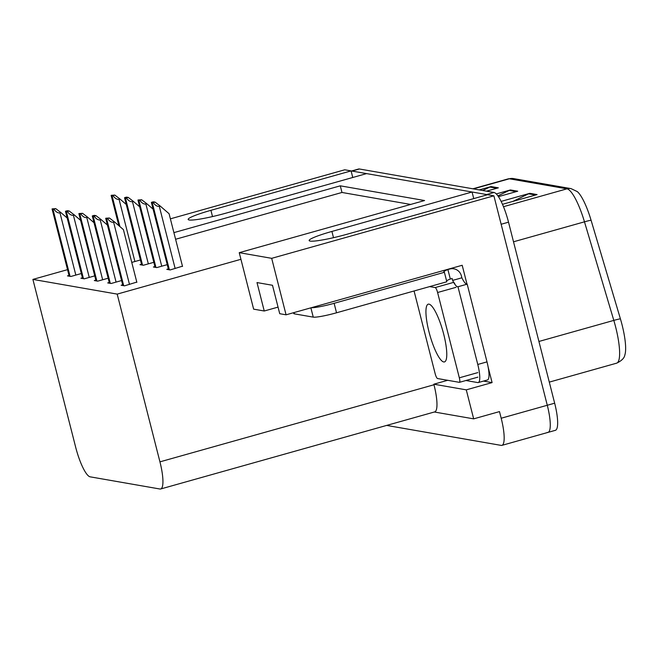 <?xml version="1.0" encoding="UTF-8"?>
<svg xmlns="http://www.w3.org/2000/svg" width="658" height="658" viewBox="0 0 658 658"><rect width="100%" height="100%" fill="white"/><g stroke="black" fill="none" stroke-linecap="round" stroke-linejoin="round"><path stroke-width="0.99" d="M170.389 218.834L344.726 169.797L351.076 170.899L210.922 210.321A31.469 3.306 -14.3 0 0 188.172 219.451A31.469 3.306 -14.3 0 0 189.159 219.978A31.469 3.306 -14.3 0 0 226.41 213.028L366.564 173.605L472.066 192.013L331.912 231.435A31.469 3.306 -14.3 0 0 309.161 240.565A31.469 3.306 -14.3 0 0 310.148 241.091A31.469 3.306 -14.3 0 0 347.399 234.141L487.553 194.719L493.895 195.821L547.283 405.262A29.503 6.687 74.3 0 1 548.007 432.396A29.503 6.687 74.3 0 1 547.267 432.421M488.162 367.148L492.094 382.594L483.474 381.089M493.895 195.821L271.68 258.331L286.074 314.812L462.187 265.273L467.007 284.182M434.362 411.998L473.67 418.858L466.275 389.857L433.844 384.198L447.695 380.299M466.275 389.857L492.094 382.594M67.535 269.657L32.9 279.403L75.654 447.144A29.503 6.687 -105.7 0 0 90.162 476.836L159.935 489.009A29.503 6.687 -105.7 0 0 160.675 488.984L434.708 411.9A29.503 6.687 -105.7 0 0 433.984 384.766L433.844 384.198M473.67 418.858L499.488 411.595L501.182 418.233A29.503 6.687 74.3 0 1 501.906 445.367A29.503 6.687 74.3 0 1 501.166 445.392L386.674 425.413M271.68 258.331L239.241 252.672L424.575 200.534L340.285 185.827L173.901 232.628M473.744 198.601L472.066 192.013M352.754 177.487L351.076 170.899M160.675 488.984A29.503 6.687 -105.7 0 0 159.943 461.85L117.19 294.11L240.935 259.301L253.634 309.153L264.245 311.004L278.054 307.113M264.245 311.004L256.998 282.57L272.486 285.276L279.732 313.702L286.074 314.812M32.9 279.403L117.19 294.11M410.666 204.449L341.979 192.465L175.596 239.265M341.979 192.465L340.285 185.827M239.241 252.672L240.935 259.301M109.244 282.479L107.715 282.907L111.112 283.499L121.566 280.555M95.829 280.135L94.308 280.563L97.697 281.155L108.159 278.211M82.423 277.799L80.893 278.227L84.282 278.819L94.744 275.875M69.008 275.455L67.486 275.883L70.875 276.475L81.337 273.531M122.651 284.815L121.13 285.243L124.518 285.835L136.79 282.093M154.91 266.572L153.388 267L156.777 267.592L167.231 264.656M141.503 264.236L139.973 264.664L143.362 265.256L153.824 262.312M131.773 262.402L140.409 259.976M168.325 268.916L166.795 269.344L170.183 269.936L182.455 266.194M351.133 171.129A29.503 6.687 74.3 0 1 351.249 171.088L358.626 169.016A29.503 6.687 74.3 0 1 359.367 168.991L494.01 192.481A29.503 6.687 74.3 0 1 508.519 222.182L501.141 224.255L547.283 405.262A29.503 6.687 74.3 0 1 548.007 432.396L501.906 445.367M351.249 171.088A29.503 6.687 74.3 0 1 351.989 171.064L486.632 194.554A29.503 6.687 74.3 0 1 487.315 194.784M571.062 188.624L577.28 191.601A35.4 8.028 74.3 0 1 591.073 220.241L620.404 318.817A35.4 8.028 74.3 0 1 624.845 354.966C624.384 358.059 621.637 360.798 616.604 363.183A39.34 8.916 -105.7 0 0 613.815 320.397L584.477 221.828A39.34 8.916 -105.7 0 0 566.957 188.838L509.341 178.787A9.837 9.525 -80.1 0 1 513.446 178.573L571.062 188.624A9.837 9.525 99.9 0 0 566.957 188.838L503.485 206.694M508.519 222.182L554.661 403.19A29.503 6.687 74.3 0 1 555.385 430.324L548.007 432.396M479.238 189.899L491.09 186.568L498.353 187.834L486.492 191.174M501.116 201.397L529.822 193.329L537.084 194.595L502.482 204.325M496.296 193.929L510.452 189.948L517.714 191.215L498.427 196.643M497.917 195.895L509.202 190.425A7.871 7.616 -80.1 0 1 510.452 189.948M512.919 201.389L528.563 193.806A7.871 7.616 -80.1 0 1 529.822 193.329M482.692 190.507L489.832 187.045A7.871 7.616 -80.1 0 1 491.09 186.568M155.074 202.105L160.207 206.061L159.294 206.316C157.328 206.702 155.296 205.469 153.207 202.631A4.919 0.518 -14.3 0 1 152.261 202.664L151.537 202.541A4.919 0.518 -14.3 0 1 151.381 202.458A4.919 0.518 -14.3 0 1 151.455 202.327L153.33 201.8L155.074 202.105L153.207 202.631M182.529 266.465L169.081 213.718L160.207 206.061M109.409 218.012L114.541 221.96L113.62 222.223C111.654 222.601 109.631 221.376 107.534 218.538A4.919 0.518 -14.3 0 1 106.596 218.571L105.864 218.44A4.919 0.518 -14.3 0 1 105.716 218.357A4.919 0.518 -14.3 0 1 105.79 218.234L109.409 218.012L107.534 218.538M136.856 282.364L123.416 229.626L114.541 221.96M141.667 199.769L146.8 203.717L145.879 203.98C143.913 204.358 141.889 203.133 139.792 200.295A4.919 0.518 -14.3 0 1 138.854 200.328L138.122 200.197A4.919 0.518 -14.3 0 1 137.966 200.114A4.919 0.518 -14.3 0 1 138.048 199.991L141.667 199.769L139.792 200.295M146.8 203.717L153.084 209.145M128.252 197.425L133.385 201.381L132.472 201.636C130.506 202.022 128.475 200.789 126.385 197.951A4.919 0.518 -14.3 0 1 125.439 197.984L124.716 197.861A4.919 0.518 -14.3 0 1 124.559 197.778A4.919 0.518 -14.3 0 1 124.633 197.647L126.501 197.12L128.252 197.425L126.385 197.951M133.385 201.381L139.677 206.809M114.846 195.089L119.978 199.037L119.057 199.3C117.091 199.678 115.068 198.453 112.97 195.615A4.919 0.518 -14.3 0 1 112.033 195.648L111.301 195.516A4.919 0.518 -14.3 0 1 111.144 195.434A4.919 0.518 -14.3 0 1 111.227 195.311L114.846 195.089L112.97 195.615M119.978 199.037L126.262 204.465M95.994 215.668L101.135 219.624L100.213 219.879C98.248 220.257 96.216 219.032 94.127 216.194A4.919 0.518 -14.3 0 1 93.181 216.227L92.457 216.104A4.919 0.518 -14.3 0 1 92.301 216.021A4.919 0.518 -14.3 0 1 92.375 215.89L94.25 215.363L95.994 215.668L94.127 216.194M101.135 219.624L107.418 225.052M82.587 213.332L87.72 217.28L86.798 217.543C84.833 217.921 82.809 216.696 80.712 213.858A4.919 0.518 -14.3 0 1 79.774 213.891L79.042 213.76A4.919 0.518 -14.3 0 1 78.894 213.677A4.919 0.518 -14.3 0 1 78.968 213.554L82.587 213.332L80.712 213.858M87.72 217.28L94.012 222.708M69.172 210.988L74.313 214.944L73.392 215.199C71.426 215.577 69.394 214.352 67.305 211.514A4.919 0.518 -14.3 0 1 66.359 211.547L65.635 211.424A4.919 0.518 -14.3 0 1 65.479 211.341A4.919 0.518 -14.3 0 1 65.553 211.21L67.429 210.683L69.172 210.988L67.305 211.514M74.313 214.944L80.597 220.372M55.765 208.652L60.898 212.6L59.977 212.863C58.011 213.241 55.988 212.016 53.89 209.178A4.919 0.518 -14.3 0 1 52.953 209.211L52.221 209.079A4.919 0.518 -14.3 0 1 52.072 208.997A4.919 0.518 -14.3 0 1 52.146 208.874L55.765 208.652L53.89 209.178M60.898 212.6L67.19 218.028M293.55 312.706L293.756 313.512A19.666 2.073 -14.3 0 0 294.373 313.841L313.257 317.131A19.666 2.073 -14.3 0 0 336.534 312.789L446.815 281.772L444.397 272.297A19.666 2.073 165.7 0 1 443.78 271.968A19.666 2.073 165.7 0 1 447.901 269.541L449.751 269.023A9.837 9.525 -80.1 0 1 461.39 275.916L461.867 277.808L452.646 280.398L452.161 278.507L450.319 279.025A19.666 2.073 -14.3 0 0 446.585 280.859M311.316 307.714A19.666 2.073 -14.3 0 0 334.124 303.313L444.397 272.297M487.002 361.875L477.774 364.466A19.666 4.458 74.3 0 1 478.259 382.561L487.488 379.962A19.666 4.458 -105.7 0 0 487.002 361.875L467.188 284.166A19.666 4.458 74.3 0 1 461.867 277.808M478.259 382.561A19.666 4.458 74.3 0 1 477.766 382.578L465.913 380.513M450.319 279.025L447.901 269.541M467.188 284.166L457.968 286.756A19.666 4.458 74.3 0 1 452.646 280.398M477.774 364.466L457.968 286.756M443.739 334.338A29.997 6.802 -105.7 0 0 428.235 304.177A29.997 6.802 -105.7 0 0 428.975 331.764A29.997 6.802 -105.7 0 0 444.479 361.925A29.997 6.802 -105.7 0 0 443.739 334.338M414.071 290.984L435.127 373.579A4.919 1.119 -105.7 0 0 437.545 378.531L459.333 382.331A4.919 1.119 -105.7 0 0 459.457 382.331A4.919 1.119 -105.7 0 0 459.333 377.807L437.595 292.514A4.919 1.119 -105.7 0 0 435.177 287.562L429.649 286.6M455.213 284.791A4.919 1.119 -105.7 0 0 453.683 282.397M212.509 216.572L210.922 210.321M501.182 418.233L554.661 403.19M159.943 461.85L433.984 384.766M333.499 237.686L331.912 231.435M591.073 220.241A9.837 0.633 163.4 0 0 584.477 221.828L513.52 241.79M473.423 188.887L509.341 178.787A39.34 8.916 -105.7 0 0 508.354 178.828L513.446 178.573M620.404 318.817A9.837 0.633 163.4 0 0 613.815 320.397L538.927 341.461M359.367 168.991L351.989 171.064M494.01 192.481L486.632 194.554M516.193 191.643L509.202 190.425M496.823 188.262L489.832 187.045M535.554 195.023L528.563 193.806M175.151 268.538L159.294 206.316M169.369 269.796L152.261 202.664M168.645 269.665L151.537 202.541M129.486 284.437L113.62 222.223M123.704 285.695L106.596 218.571M122.98 285.572L105.864 218.44M161.736 266.202L145.879 203.98M155.962 267.452L138.854 200.328M155.239 267.329L138.122 200.197M148.33 263.858L132.472 201.636M142.547 265.116L125.439 197.984M141.824 264.985L124.716 197.861M134.915 261.522L119.057 199.3M119.921 226.607L112.033 195.648M119.032 225.834L111.301 195.516M116.071 282.101L100.213 219.879M110.297 283.351L93.181 216.227M109.565 283.228L92.457 216.104M102.656 279.757L86.798 217.543M96.882 281.015L79.774 213.891M96.158 280.884L79.042 213.76M89.249 277.421L73.392 215.199M83.467 278.671L66.359 211.547M82.743 278.548L65.635 211.424M75.835 275.077L59.977 212.863M70.061 276.335L52.953 209.211M69.337 276.204L52.221 209.079M449.192 268.933L449.751 269.023M294.052 312.566L294.373 313.841M313.257 317.131L310.88 307.837M336.534 312.789L334.124 303.313M459.333 377.807L477.774 372.617M437.595 292.514L456.035 287.324M435.177 287.562L453.617 282.381M616.604 363.183L549.29 382.117M508.354 178.828L472.896 188.797M168.506 269.64L151.381 202.458M122.84 285.547L105.716 218.357M155.099 267.304L137.966 200.114M141.684 264.96L124.559 197.778M118.859 225.686L111.144 195.434M109.425 283.203L92.301 216.021M96.019 280.867L78.894 213.677M82.604 278.523L65.479 211.341M69.197 276.179L52.072 208.997M453.855 268.818L451.232 268.357M459.457 382.331L477.897 377.141"/></g></svg>
